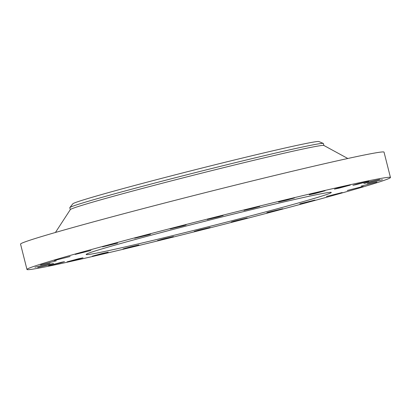 <?xml version="1.0" encoding="UTF-8"?>
<svg xmlns="http://www.w3.org/2000/svg" width="411" height="411" viewBox="0 0 411 411"><rect width="100%" height="100%" fill="white"/><g stroke="black" fill="none" stroke-linecap="round" stroke-linejoin="round"><path stroke-width="0.62" d="M198.672 230.134L194.259 231.434L198.04 230.653L210.155 227.417L198.672 230.134M371.498 180.208A187.473 4.583 165.8 0 0 166.655 229.508A187.473 4.583 165.8 0 0 26.967 269.462A187.473 4.583 165.8 0 0 45.919 266.739A187.473 4.583 165.8 0 0 250.761 217.434A187.473 4.583 165.8 0 0 390.45 177.485A187.473 4.583 165.8 0 0 371.498 180.208M98.917 252.652A126.434 3.088 165.8 0 0 237.07 219.402A126.434 3.088 165.8 0 0 331.276 192.456A126.434 3.088 165.8 0 0 318.494 194.29A126.434 3.088 165.8 0 0 180.347 227.545A126.434 3.088 165.8 0 0 86.135 254.486A126.434 3.088 165.8 0 0 98.917 252.652M234.229 221.097L231.311 221.997L235.873 221.031L247.201 217.974L234.229 221.097M268.501 212.179L266.826 212.734L272.221 211.562L282.722 208.711L268.501 212.179M299.778 203.83L314.924 200.085L299.778 203.83M326.488 196.463L342.204 192.533L326.488 196.463M347.295 190.452L363.185 186.43L347.295 190.452M361.151 186.096L376.82 182.083L361.151 186.096M367.357 183.614L382.42 179.71L367.357 183.614M365.615 183.131L379.713 179.432L369.073 181.929L363.822 183.455L365.615 183.131M356.003 184.673L368.826 181.261L357.37 183.979L352.936 185.284L356.003 184.673M339.003 188.156L350.311 185.109L338.073 188.027L334.42 189.132L339.003 188.156M315.468 193.411L325.091 190.776L312.134 193.894L309.2 194.799L315.468 193.411M286.585 200.178L294.435 197.984L292.057 198.441L278.545 202.007L286.585 200.178M253.793 208.11L259.88 206.368L256.829 206.974L243.985 210.391L253.793 208.11M218.739 216.813L223.152 215.508L219.376 216.289L207.262 219.531L218.739 216.813M183.188 225.845L186.106 224.951L181.539 225.916L170.211 228.968L183.188 225.845M148.91 234.763L150.585 234.213L145.196 235.38L134.695 238.236L148.91 234.763M117.633 243.117L102.488 246.857L117.633 243.117M90.923 250.484L75.213 254.414L90.923 250.484M70.122 256.495L54.231 260.517L70.122 256.495M56.266 260.851L40.597 264.864L56.266 260.851M50.055 263.333L34.992 267.232L50.055 263.333M51.801 263.816L37.704 267.51L48.339 265.013L53.594 263.492L51.801 263.816M61.414 262.275L48.59 265.681L60.047 262.968L64.481 261.658L61.414 262.275M78.414 258.786L67.106 261.838L79.338 258.915L82.996 257.815L78.414 258.786M101.943 253.53L92.326 256.166L105.283 253.053L108.216 252.149L101.943 253.53M130.832 246.77L125.257 248.239L122.981 248.963L125.36 248.506L138.872 244.941L130.832 246.77M163.619 238.837L157.536 240.579L160.583 239.967L173.427 236.556L163.619 238.837M390.45 177.485L384.033 152.132A187.473 4.583 165.8 0 0 365.081 154.855A187.473 4.583 165.8 0 0 160.239 204.159A187.473 4.583 165.8 0 0 20.55 244.108L26.967 269.462M323.899 145.515L323.39 143.521A130.796 3.196 165.8 0 0 323.303 143.439L318.89 141.538A126.978 3.103 165.8 0 0 306.138 143.465A126.978 3.103 165.8 0 0 169.306 176.365A126.978 3.103 165.8 0 0 72.819 203.805L69.839 207.576A130.796 3.196 165.8 0 0 69.798 207.689L70.302 209.687M323.303 143.439A130.796 3.196 165.8 0 0 310.171 145.417A130.796 3.196 165.8 0 0 169.224 179.309A130.796 3.196 165.8 0 0 69.839 207.576M347.809 158.492L323.832 145.448A130.796 3.196 165.8 0 0 310.675 147.415A130.796 3.196 165.8 0 0 169.394 181.39A130.796 3.196 165.8 0 0 70.327 209.595L55.439 232.472"/></g></svg>
